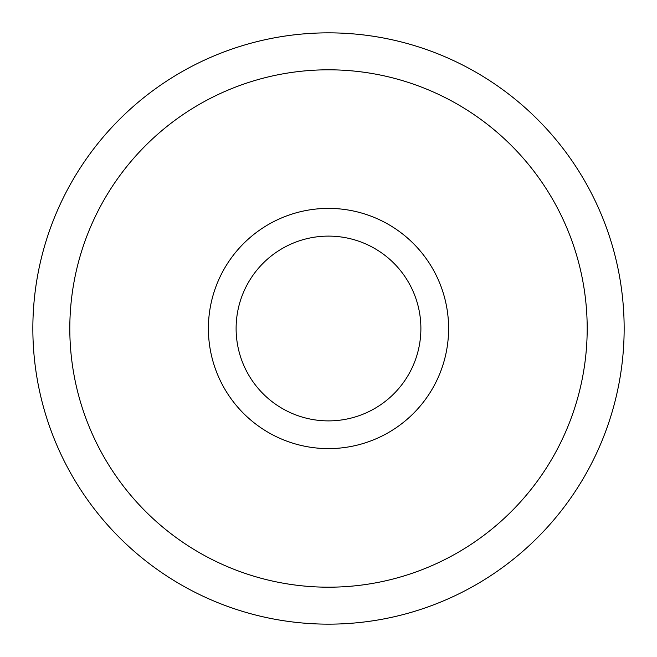 <?xml version="1.0" encoding="UTF-8"?>
<svg xmlns="http://www.w3.org/2000/svg" width="657" height="657" viewBox="0 0 657 657"><rect width="100%" height="100%" fill="white"/><g stroke="black" fill="none" stroke-linecap="round" stroke-linejoin="round"><path stroke-width="0.99" d="M32.85 328.5A295.65 295.65 0 0 1 328.5 32.85A295.65 295.65 0 0 1 624.15 328.5A295.65 295.65 0 0 1 328.5 624.15A295.65 295.65 0 0 1 32.85 328.5M69.806 328.5A258.694 258.694 0 0 1 328.5 69.806A258.694 258.694 0 0 1 587.194 328.5A258.694 258.694 0 0 1 328.5 587.194A258.694 258.694 0 0 1 69.806 328.5M208.392 328.5A120.108 120.108 0 0 0 328.5 448.608A120.108 120.108 0 0 0 448.608 328.5A120.108 120.108 0 0 0 328.5 208.392A120.108 120.108 0 0 0 208.392 328.5M236.109 328.5A92.391 92.391 0 0 0 328.5 420.891A92.391 92.391 0 0 0 420.891 328.5A92.391 92.391 0 0 0 328.5 236.109A92.391 92.391 0 0 0 236.109 328.5"/></g></svg>
